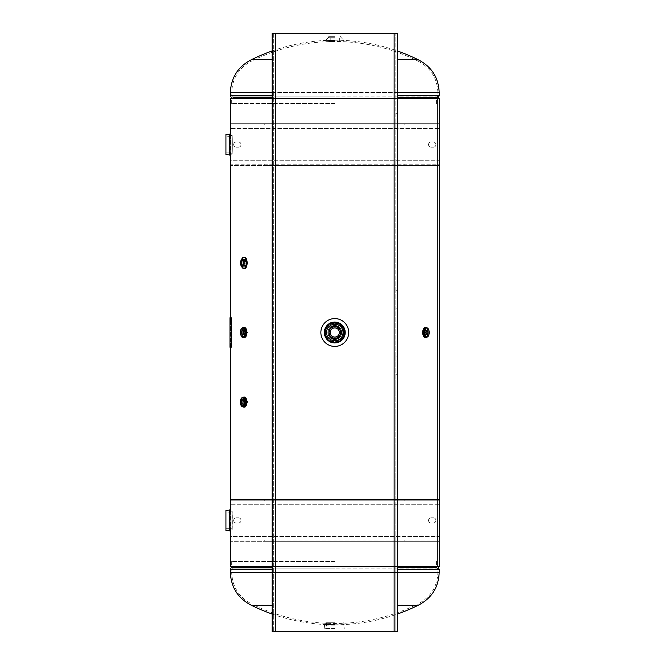 <?xml version="1.0" encoding="UTF-8"?>
<svg xmlns="http://www.w3.org/2000/svg" width="665" height="665" viewBox="0 0 665 665"><rect width="100%" height="100%" fill="white"/><g stroke="black" fill="none" stroke-linecap="round" stroke-linejoin="round"><path stroke-width="0.5" stroke-dasharray="3.33 2.49" d="M334.786 326.407C326.839 325.975 326.806 339 334.778 338.593L334.778 338.593C342.741 339.025 342.749 325.983 334.786 326.407M231.977 566.505L437.595 566.505L231.977 566.505L231.977 529.972C232.459 530.57 232.459 510.255 231.977 510.828L231.977 510.828C232.459 510.238 232.459 530.562 231.977 529.972L230.389 529.972C230.88 530.653 230.888 510.18 230.389 510.828L230.389 510.828C230.88 510.163 230.88 530.637 230.389 529.972L230.389 530.836C231.245 531.493 231.245 509.332 230.389 509.964C231.245 509.315 231.245 531.485 230.389 530.836L230.389 529.531C231.046 530.105 231.046 510.712 230.389 511.269C231.046 510.703 231.046 530.096 230.389 529.531L232.027 529.531L232.027 511.269L230.389 511.269L230.389 509.964L230.389 510.828M231.977 510.828L231.977 154.172C232.459 154.762 232.459 134.455 231.977 135.028L231.977 135.028C232.459 134.438 232.459 154.762 231.977 154.172L230.389 154.172C230.88 154.845 230.888 134.38 230.389 135.028L230.389 135.028C230.88 134.355 230.88 154.837 230.389 154.172L230.389 155.036C231.245 155.685 231.245 133.524 230.389 134.164C231.245 133.515 231.245 155.685 230.389 155.036L230.389 153.731C231.046 154.305 231.046 134.912 230.389 135.469C231.046 134.895 231.046 154.297 230.389 153.731L232.027 153.731L232.027 135.469L230.389 135.469L230.389 134.164L230.389 135.028M242.667 332.5L244.379 329.017L246.2 332.5L244.379 335.983L242.667 332.5M244.055 332.5L245.751 329.017L247.538 332.5L245.751 335.983L244.055 332.5M423.397 332.5L425.184 329.017L426.88 332.5L425.184 335.983L423.397 332.5M422.026 332.5L423.821 329.017L425.509 332.5L423.821 335.983L422.026 332.5M242.484 402.092L244.379 398.177L246.399 402.092L244.379 406.007L242.484 402.092M243.856 402.092L245.751 398.177L247.771 402.092L245.751 406.007L243.856 402.092M242.692 262.908L244.379 259.425L246.166 262.908L244.379 266.391L242.692 262.908M244.055 262.908L245.751 259.425L247.538 262.908L245.751 266.391L244.055 262.908M334.786 342.068C322.442 342.658 322.434 322.342 334.786 322.932C347.105 322.334 347.147 342.65 334.786 342.068C322.442 342.658 322.434 322.342 334.786 322.932C347.105 322.334 347.147 342.65 334.786 342.068M437.595 566.505L437.595 98.495L231.977 98.495L439.174 98.495L437.595 98.495L437.595 566.505L439.174 566.505L437.595 566.505M231.977 135.028L231.977 98.495M230.389 566.505L439.174 566.505M230.389 347.288L230.389 317.712L231.212 317.712L230.389 317.712L230.389 347.288L231.212 347.288L230.389 347.288M230.389 98.495L439.174 98.495M397.412 566.505L272.151 566.505M397.412 98.495L272.151 98.495M397.412 59.784L418.293 59.784M272.151 50.956A187.904 187.904 0 0 1 397.412 50.956M251.27 59.784L272.151 59.784M334.786 103.275L231.678 103.275L334.786 103.275M397.412 92.535L437.878 92.535C437.279 78.104 430.571 67.581 417.736 60.956L334.786 60.956L417.736 60.956A186.607 186.607 0 0 0 251.835 60.956L334.786 60.956L251.835 60.956C239.001 67.581 232.285 78.104 231.686 92.535L439.174 92.535M334.786 103.715L231.686 103.715L334.786 103.715M418.293 605.217L397.412 605.217M272.151 614.044A187.904 187.904 0 0 0 397.412 614.044M272.151 605.217L251.27 605.217M334.786 561.726L231.678 561.726L334.786 561.726M439.174 572.465L437.878 572.465C437.279 586.896 430.571 597.419 417.736 604.044L334.786 604.044L417.736 604.044A186.607 186.607 0 0 1 251.835 604.044L334.786 604.044L251.835 604.044C239.001 597.419 232.285 586.896 231.686 572.465L397.412 572.465M334.786 561.285L231.686 561.285L334.786 561.285M433.297 523.014L431.128 523.014A2.61 2.61 0 0 1 428.518 520.404A2.61 2.61 0 0 1 431.128 517.794L433.297 517.794A2.61 2.61 0 0 1 435.908 520.404A2.61 2.61 0 0 1 433.297 523.014L431.128 523.014A2.61 2.61 0 0 1 428.518 520.404A2.61 2.61 0 0 1 431.128 517.794L433.297 517.794A2.61 2.61 0 0 1 435.908 520.404A2.61 2.61 0 0 1 433.297 523.014M238.436 523.014L236.266 523.014A2.61 2.61 0 0 1 233.656 520.404A2.61 2.61 0 0 1 236.266 517.794L238.436 517.794A2.61 2.61 0 0 1 241.046 520.404A2.61 2.61 0 0 1 238.436 523.014L236.266 523.014A2.61 2.61 0 0 1 233.656 520.404A2.61 2.61 0 0 1 236.266 517.794L238.436 517.794A2.61 2.61 0 0 1 241.046 520.404A2.61 2.61 0 0 1 238.436 523.014M439.174 500.77L230.389 500.77L230.389 499.523L439.174 499.523L439.174 504.253L439.174 500.77L230.389 500.77L230.389 504.253L439.174 504.253L439.174 536.555L230.389 536.555L230.389 504.253L439.174 504.253L439.174 536.555L230.389 536.555L230.389 509.964M439.174 499.523L230.389 499.523L230.389 504.253M230.389 540.03L230.389 536.555L230.389 540.03L439.174 540.03L439.174 536.555L439.174 541.277L230.389 541.277L264.761 541.277L264.761 540.03L230.389 540.03M439.174 540.03L439.174 541.277L439.174 540.03L264.761 540.03M439.174 541.277L264.761 541.277M404.802 541.277L404.802 540.03M264.761 500.77L264.761 499.523M404.802 500.77L404.802 499.523M334.786 35.918L329.109 35.918L334.786 35.918M334.786 41.696L329.067 41.696L334.786 41.696M334.786 40.39L326.623 40.39L334.786 40.39M334.786 39.019L326.515 39.027L334.786 39.027M334.786 628.525L324.761 628.525L334.786 628.525M334.786 622.764L325.858 622.764L334.786 622.764M334.786 624.51L324.445 624.51L334.786 624.51M334.786 625.158L324.345 625.158L334.786 625.15M232.135 135.569L232.135 153.632M225.826 136.333L225.826 152.867L225.826 136.333L232.135 136.333L232.135 152.867L232.135 136.333M225.826 152.867L232.135 152.867M225.826 134.496L225.826 154.704M232.135 511.368L232.135 529.431M225.826 512.133L225.826 528.667L225.826 512.133L232.135 512.133L232.135 528.667L232.135 512.133M225.826 528.667L232.135 528.667M225.826 510.296L225.826 530.504M244.296 332.5A1.879 0.939 -90 0 0 245.235 334.379A1.879 0.939 -90 0 0 246.175 332.5A1.879 0.939 -90 0 0 245.235 330.621A1.879 0.939 -90 0 0 244.296 332.5M334.786 322.35A10.15 10.15 0 0 1 344.935 332.5A10.15 10.15 0 0 1 334.786 342.65A10.15 10.15 0 0 1 324.628 332.5A10.15 10.15 0 0 1 334.786 322.35M334.786 341.635A9.135 9.135 0 0 0 343.913 332.5A9.135 9.135 0 0 0 334.786 323.365C322.999 322.799 322.999 342.201 334.786 341.635C346.548 342.201 346.59 322.816 334.786 323.365A9.135 9.135 0 0 0 325.651 332.5A9.135 9.135 0 0 0 334.786 341.635A9.135 9.135 0 0 1 325.651 332.5A9.135 9.135 0 0 1 334.786 323.365M334.786 322.06C348.244 321.411 348.252 343.581 334.786 342.941C321.336 343.589 321.295 321.428 334.786 322.06M334.786 324.237A8.263 8.263 0 0 0 326.515 332.5A8.263 8.263 0 0 0 334.786 340.763A8.263 8.263 0 0 0 343.049 332.5A8.263 8.263 0 0 0 334.786 324.237M433.297 147.206L431.128 147.206A2.61 2.61 0 0 1 428.518 144.596A2.61 2.61 0 0 1 431.128 141.986L433.297 141.986A2.61 2.61 0 0 1 435.908 144.596A2.61 2.61 0 0 1 433.297 147.206L431.128 147.206A2.61 2.61 0 0 1 428.518 144.596A2.61 2.61 0 0 1 431.128 141.986L433.297 141.986A2.61 2.61 0 0 1 435.908 144.596A2.61 2.61 0 0 1 433.297 147.206M238.436 147.206L236.266 147.206A2.61 2.61 0 0 1 233.656 144.596A2.61 2.61 0 0 1 236.266 141.986L238.436 141.986A2.61 2.61 0 0 1 241.046 144.596A2.61 2.61 0 0 1 238.436 147.206L236.266 147.206A2.61 2.61 0 0 1 233.656 144.596A2.61 2.61 0 0 1 236.266 141.986L238.436 141.986A2.61 2.61 0 0 1 241.046 144.596A2.61 2.61 0 0 1 238.436 147.206M439.174 124.97L230.389 124.97L230.389 123.723L439.174 123.723L439.174 128.445L439.174 124.97L230.389 124.97L230.389 128.445L439.174 128.445L439.174 160.747L230.389 160.747L230.389 128.445L439.174 128.445L439.174 160.747L230.389 160.747L230.389 134.164M439.174 123.723L230.389 123.723L230.389 128.445M230.389 164.23L230.389 160.747L230.389 164.23L439.174 164.23L439.174 160.747L439.174 165.477L230.389 165.477L264.761 165.477L264.761 164.23L230.389 164.23M439.174 164.23L439.174 165.477L439.174 164.23L264.761 164.23M439.174 165.477L264.761 165.477M404.802 165.477L404.802 164.23M264.761 124.97L264.761 123.723M404.802 124.97L404.802 123.723M245.136 265.252A2.352 1.172 -90 0 0 246.308 262.908A2.352 1.172 -90 0 0 245.136 260.555A2.352 1.172 -90 0 0 243.955 262.908A2.352 1.172 -90 0 0 245.136 265.252L242.118 265.252M245.136 260.555L242.118 260.555M244.562 266.175L244.953 266.175A3.267 1.629 90 0 1 243.315 262.908A3.267 1.629 90 0 1 244.953 259.641A3.267 1.629 90 0 1 246.582 262.908A3.267 1.629 90 0 1 244.953 266.175C247.338 263.988 247.338 261.819 244.953 259.641L244.562 259.641A3.267 1.629 90 0 1 246.191 262.908A3.267 1.629 90 0 1 244.562 266.175A3.267 1.629 90 0 1 242.925 262.908A3.267 1.629 90 0 1 244.562 259.641C246.175 258.893 246.79 265.601 244.562 266.175M240.929 265.385A3.699 1.845 90 0 1 240.929 260.431M242.309 259.209L242.484 259.209A3.699 1.845 90 0 1 244.329 262.908A3.699 1.845 90 0 1 242.484 266.607A3.699 1.845 90 0 1 240.63 262.908A3.699 1.845 90 0 1 242.484 259.209L242.384 259.209M244.097 402.84A2.926 1.463 -90 0 0 245.51 405.018L242.683 405.018M245.51 405.018A2.926 1.463 -90 0 0 246.973 402.092A2.926 1.463 -90 0 0 245.51 399.166L242.683 399.166M245.51 399.166A2.926 1.463 -90 0 0 244.097 401.352M244.562 405.791L245.327 405.791A3.699 1.845 90 0 1 243.481 402.092A3.699 1.845 90 0 1 245.327 398.401A3.699 1.845 90 0 1 247.181 402.092A3.699 1.845 90 0 1 245.327 405.791C247.879 403.322 247.879 400.862 245.327 398.401L244.562 398.401A3.699 1.845 90 0 1 246.407 402.092A3.699 1.845 90 0 1 244.562 405.791A3.699 1.845 90 0 1 242.708 402.092A3.699 1.845 90 0 1 244.562 398.401C246.782 400.796 246.782 403.264 244.562 405.791M424.436 334.379A1.879 0.939 90 0 0 425.376 332.5A1.879 0.939 90 0 0 424.436 330.621A1.879 0.939 90 0 0 423.497 332.5A1.879 0.939 90 0 0 424.436 334.379L426.88 334.379M424.436 330.621L426.88 330.621M425.01 335.767L424.611 335.767A3.267 1.629 -90 0 1 422.982 332.5A3.267 1.629 -90 0 1 424.611 329.233A3.267 1.629 -90 0 1 426.248 332.5A3.267 1.629 -90 0 1 424.611 335.767C422.225 333.589 422.225 331.419 424.611 329.233L425.01 329.233A3.267 1.629 -90 0 1 426.639 332.5A3.267 1.629 -90 0 1 425.01 335.767A3.267 1.629 -90 0 1 423.372 332.5A3.267 1.629 -90 0 1 425.01 329.233C423.397 328.485 422.774 335.193 425.01 335.767M334.786 325.592A6.908 6.908 0 0 0 327.878 332.5A6.908 6.908 0 0 0 334.786 339.408A6.908 6.908 0 0 0 341.685 332.5A6.908 6.908 0 0 0 334.786 325.592M334.786 325.542A6.958 6.958 0 0 0 327.82 332.5A6.958 6.958 0 0 0 334.786 339.458C343.747 339.89 343.772 325.119 334.786 325.542C325.808 325.11 325.8 339.89 334.786 339.458A6.958 6.958 0 0 0 341.744 332.5A6.958 6.958 0 0 0 334.786 325.542A6.958 6.958 0 0 1 341.744 332.5A6.958 6.958 0 0 1 334.786 339.458A6.958 6.958 0 0 1 327.82 332.5A6.958 6.958 0 0 1 334.786 325.542A6.949 6.949 0 0 0 327.837 332.5A6.949 6.949 0 0 0 334.786 339.449A6.949 6.949 0 0 0 341.727 332.5A6.949 6.949 0 0 0 334.786 325.551A6.958 6.958 0 0 1 341.744 332.5A6.958 6.958 0 0 1 334.786 339.458C325.817 339.882 325.817 325.119 334.786 325.551C343.747 325.119 343.747 339.882 334.786 339.449M333.639 338.261L328.909 332.508L333.631 326.739M334.786 337.072A4.572 4.572 0 0 0 339.358 332.5A4.572 4.572 0 0 0 334.786 327.928A4.572 4.572 0 0 0 330.206 332.5A4.572 4.572 0 0 0 334.786 337.072M231.079 320.322C231.162 318.917 231.245 318.917 231.345 320.322C231.254 318.917 231.162 318.917 231.079 320.322C231.162 318.917 231.245 318.917 231.345 320.322C231.254 318.917 231.162 318.917 231.079 320.322C231.162 321.727 231.245 321.727 231.345 320.322C231.245 321.727 231.162 321.727 231.079 320.322C231.162 321.727 231.245 321.727 231.345 320.322C231.245 321.727 231.162 321.727 231.079 320.322L230.664 320.322C230.747 318.917 230.838 318.917 230.93 320.322C230.838 321.727 230.747 321.727 230.664 320.322C230.747 318.917 230.838 318.917 230.93 320.322C230.838 321.727 230.747 321.727 230.664 320.322M231.079 344.678C231.162 343.273 231.245 343.273 231.345 344.678C231.254 343.273 231.162 343.273 231.079 344.678C231.162 343.273 231.245 343.273 231.345 344.678C231.254 343.273 231.162 343.273 231.079 344.678C231.162 346.083 231.245 346.083 231.345 344.678C231.245 346.083 231.162 346.083 231.079 344.678C231.162 346.083 231.245 346.083 231.345 344.678C231.245 346.083 231.162 346.083 231.079 344.678L230.664 344.678C230.747 343.273 230.838 343.273 230.93 344.678C230.838 346.083 230.747 346.083 230.664 344.678C230.747 343.273 230.838 343.273 230.93 344.678C230.838 346.083 230.747 346.083 230.664 344.678L231.079 344.678M229.974 347.288L230.797 347.288L231.561 344.678L231.561 320.322L231.212 317.712L229.974 317.712M231.154 344.678L231.561 320.322M231.154 320.322L230.797 317.712M230.797 347.288L231.561 344.678M348.701 332.5A13.915 13.915 0 0 0 334.786 318.585A13.915 13.915 0 0 0 320.863 332.5A13.915 13.915 0 0 0 334.786 346.415A13.915 13.915 0 0 0 348.701 332.5M275.451 631.75L394.121 631.75L394.121 33.25L275.451 33.25L275.451 631.75L272.151 631.75L272.151 33.25L273.706 33.25L272.151 33.25M273.706 33.25L273.706 631.75L273.706 33.25L275.451 33.25M273.706 113.283L272.151 113.283M273.706 290.746L272.151 290.746M395.858 551.717L395.858 356.856L397.412 356.856L397.412 308.144L395.858 308.144L395.858 290.746L397.412 290.746L397.412 33.25L395.858 33.25L395.858 631.75L395.858 551.717L397.412 551.717L397.412 631.75L395.858 631.75L397.412 631.75M395.858 374.254L397.412 374.254L397.412 551.717M395.858 356.856L395.858 308.144M395.858 290.746L395.858 33.25L397.412 33.25M395.858 113.283L397.412 113.283M273.706 374.254L272.151 374.254M273.706 551.717L272.151 551.717M273.706 631.75L272.151 631.75M394.121 33.25L395.858 33.25M395.858 631.75L394.121 631.75M439.174 95.602L397.412 95.602M437.886 98.32L397.412 98.32M272.151 98.32L231.678 98.32M272.151 97.855L232.95 97.855M436.622 97.855L397.412 97.855M272.151 95.602L230.389 95.602M436.581 103.715L436.581 98.187L334.786 98.187L436.581 98.187L437.229 96.891L334.786 96.891L437.229 96.891L437.878 95.602L437.878 92.535L231.686 92.535L231.686 95.602L232.334 96.891L334.786 96.891L232.334 96.891L232.983 98.187L334.786 98.187L232.983 98.187L232.983 103.715M230.389 92.535L272.151 92.535M397.412 569.398L439.174 569.398M397.412 566.68L437.886 566.68M231.678 566.68L272.151 566.68M232.95 567.145L272.151 567.145M397.412 567.145L436.622 567.145M230.389 569.398L272.151 569.398M436.581 561.285L436.581 566.813L334.786 566.813L436.581 566.813L437.229 568.11L334.786 568.11L437.229 568.11L437.878 569.398L437.878 572.465L231.686 572.465L231.686 569.398L232.334 568.11L334.786 568.11L232.334 568.11L232.983 566.813L334.786 566.813L232.983 566.813L232.983 561.285M272.151 572.465L230.389 572.465M334.786 41.488L328.859 41.488L334.786 41.488M334.786 40.598L328.859 40.598L334.786 40.598M334.786 40.282L326.515 40.282L334.786 40.282M334.786 37.282L328.693 37.282L334.786 37.282M334.786 36.334L328.693 36.334L334.786 36.334M334.786 622.972L325.651 622.972L334.786 622.972M334.786 624.294L325.651 624.294L334.786 624.294M334.786 624.61L324.345 624.61L334.786 624.61M334.786 628.109L324.345 628.109L334.786 628.109M229.508 134.164L229.508 155.036M225.942 154.812L225.942 134.388M229.533 155.036L229.533 134.164M229.508 509.964L229.508 530.836M225.942 530.612L225.942 510.188M229.533 530.836L229.533 509.964M243.423 332.5A3.267 1.629 90 0 1 245.053 329.233A3.267 1.629 90 0 1 246.682 332.5A3.267 1.629 90 0 1 245.053 335.767A3.267 1.629 90 0 1 243.423 332.5M243.706 332.5A3.059 1.53 90 0 1 245.235 329.441A3.059 1.53 90 0 1 246.765 332.5A3.059 1.53 90 0 1 245.235 335.559A3.059 1.53 90 0 1 243.706 332.5M243.033 332.5A3.267 1.629 90 0 1 244.662 329.233A3.267 1.629 90 0 1 246.291 332.5A3.267 1.629 90 0 1 244.662 335.767A3.267 1.629 90 0 1 243.033 332.5M246.216 332.5A3.475 1.737 90 0 1 244.479 335.975A3.475 1.737 90 0 1 242.742 332.5A3.475 1.737 90 0 1 244.479 329.025A3.475 1.737 90 0 1 246.216 332.5M244.155 337.521A5.046 2.519 90 0 1 241.869 332.5A5.046 2.519 90 0 1 244.155 327.479M242.01 332.5A4.938 2.469 90 0 1 244.479 327.562A4.938 2.469 90 0 1 246.948 332.5A4.938 2.469 90 0 1 244.479 337.438A4.938 2.469 90 0 1 242.01 332.5M243.781 337.504A5.012 2.502 90 0 1 241.412 332.5C241.561 335.542 242.393 337.213 243.905 337.504A5.004 2.502 90 0 1 241.403 332.5A5.046 2.519 90 0 1 243.598 327.496A5.037 2.519 90 0 0 241.395 332.5A5.004 2.502 90 0 1 243.905 327.496C242.393 327.787 241.561 329.458 241.412 332.5A5.012 2.502 90 0 1 243.781 327.496M243.149 337.504A5.004 2.502 90 0 1 240.647 332.5A5.004 2.502 90 0 1 243.149 327.496M243.922 337.546C242.384 337.246 241.545 335.567 241.395 332.5A5.046 2.519 90 0 0 243.598 337.504A5.037 2.519 90 0 1 241.395 332.5C241.545 329.433 242.384 327.754 243.922 327.454M334.786 323.473A9.027 9.027 0 0 1 343.813 332.5A9.027 9.027 0 0 1 334.786 341.527A9.027 9.027 0 0 1 325.75 332.5A9.027 9.027 0 0 1 334.786 323.473M245.136 259.849A3.059 1.53 90 0 1 246.657 262.908A3.059 1.53 90 0 1 245.136 265.958A3.059 1.53 90 0 1 243.606 262.908A3.059 1.53 90 0 1 245.136 259.849M244.379 266.382A3.475 1.737 90 0 1 242.642 262.908A3.475 1.737 90 0 1 244.379 259.433A3.475 1.737 90 0 1 246.117 262.908A3.475 1.737 90 0 1 244.379 266.382L245.751 266.391M245.95 267.48A5.553 2.776 90 0 1 244.379 268.461A5.553 2.776 90 0 1 241.603 262.908A5.553 2.776 90 0 1 244.379 257.355A5.553 2.776 90 0 1 245.95 258.336M241.736 266.432A5.436 2.718 90 0 1 241.736 259.383M241.545 266.283A5.644 2.826 90 0 1 241.545 259.533L241.545 266.283M242.185 267.521A5.652 2.826 90 0 1 242.185 258.294M244.288 268.56A5.652 2.826 90 0 1 241.462 262.908A5.652 2.826 90 0 1 244.288 257.255M245.51 398.609A3.483 1.746 90 0 1 247.255 402.092A3.483 1.746 90 0 1 245.51 405.584A3.483 1.746 90 0 1 243.772 402.092A3.483 1.746 90 0 1 245.51 398.609M244.379 405.999A3.907 1.953 90 0 1 242.426 402.092A3.907 1.953 90 0 1 244.379 398.185A3.907 1.953 90 0 1 246.333 402.092A3.907 1.953 90 0 1 244.379 405.999M245.776 406.165A4.938 2.469 90 0 1 244.379 407.038A4.938 2.469 90 0 1 241.91 402.092A4.938 2.469 90 0 1 244.379 397.155A4.938 2.469 90 0 1 245.776 398.019M243.905 407.096A5.004 2.502 90 0 1 241.403 402.092A5.004 2.502 90 0 1 243.905 397.088C240.68 396.764 240.68 407.421 243.905 407.096M243.781 407.096A5.012 2.502 90 0 1 241.403 402.092A5.012 2.502 90 0 1 243.781 397.088M243.049 407.096A5.004 2.502 90 0 1 240.547 402.092A5.004 2.502 90 0 1 243.049 397.088M243.614 407.096A5.037 2.519 90 0 1 241.387 402.092A5.037 2.519 90 0 1 243.614 397.088A5.046 2.519 90 0 0 241.395 402.092A5.046 2.519 90 0 0 243.59 407.096M244.288 407.138A5.046 2.519 90 0 1 241.769 402.092A5.046 2.519 90 0 1 244.288 397.047M424.436 329.441A3.059 1.53 -90 0 1 425.957 332.5A3.059 1.53 -90 0 1 424.436 335.559A3.059 1.53 -90 0 1 422.907 332.5A3.059 1.53 -90 0 1 424.436 329.441M425.184 335.975A3.475 1.737 -90 0 1 423.447 332.5A3.475 1.737 -90 0 1 425.184 329.025A3.475 1.737 -90 0 1 426.922 332.5A3.475 1.737 -90 0 1 425.184 335.975L423.821 335.983M425.276 327.454A5.046 2.519 -90 0 1 427.803 332.5A5.046 2.519 -90 0 1 425.276 337.546M423.788 328.427A4.938 2.469 -90 0 1 425.184 327.562A4.938 2.469 -90 0 1 427.653 332.5A4.938 2.469 -90 0 1 425.184 337.438A4.938 2.469 -90 0 1 423.788 336.573M426.074 327.496A5.046 2.519 -90 0 1 428.268 332.5A5.046 2.519 -90 0 1 426.074 337.504A5.037 2.519 -90 0 0 428.268 332.5A5.037 2.519 -90 0 0 426.049 327.496M426.523 327.496A5.004 2.502 -90 0 1 429.016 332.5A5.004 2.502 -90 0 1 426.523 337.504M425.758 327.496A5.004 2.502 -90 0 1 428.26 332.5A5.004 2.502 -90 0 1 425.758 337.504C428.983 337.828 428.983 327.172 425.758 327.496M425.883 327.496A5.012 2.502 -90 0 1 428.26 332.5A5.012 2.502 -90 0 1 425.883 337.504M334.786 339.341A6.841 6.841 0 0 1 327.936 332.5A6.841 6.841 0 0 1 334.786 325.659A6.841 6.841 0 0 1 341.627 332.5A6.841 6.841 0 0 1 334.786 339.341M230.93 320.322L231.345 320.322M273.706 356.856L272.151 356.856M273.706 308.144L272.151 308.144M244.379 329.017L245.751 329.017M423.821 329.017L425.184 329.017M245.751 398.177L244.379 398.177M245.751 259.425L244.379 259.425M244.379 335.983L245.751 335.983M245.751 406.007L244.379 406.007M437.878 103.715L437.886 98.495M231.686 103.715L231.678 98.495M437.878 561.285L437.886 566.505M231.686 561.285L231.678 566.505M330.206 41.696L330.206 35.918M340.921 40.39L340.497 41.696M329.067 41.696L328.651 40.39M343.049 39.027L342.941 40.39M329.109 35.918L328.693 37.282L326.956 39.019M340.455 35.918L340.871 37.282L342.608 39.019M326.515 39.027L326.623 40.39M339.358 41.696L339.358 35.918M326.515 622.764L326.515 628.525M344.129 624.51L343.705 622.764M325.858 622.764L325.443 624.51M344.803 628.525L345.118 624.51M324.761 628.525L324.445 624.51M343.049 622.764L343.049 628.525M245.235 334.379L242.783 334.379M245.053 329.233C246.324 329.74 246.898 330.829 246.79 332.5C246.466 334.803 245.884 335.892 245.053 335.767L244.662 335.767C245.127 336.324 245.634 335.235 246.191 332.5C246.05 330.463 245.543 329.375 244.662 329.233L245.053 329.233M244.388 327.454C245.975 327.77 246.831 329.458 246.964 332.5C246.831 335.542 245.975 337.23 244.388 337.546M245.235 330.621L242.783 330.621M242.426 259.184C241.304 258.668 240.954 266.715 242.426 266.623M243.914 407.138C240.655 407.454 240.655 396.731 243.914 397.047M425.75 337.546C429.008 337.862 429.008 327.138 425.75 327.454"/><path stroke-width="1" d="M334.778 338.593L334.778 338.593C342.65 338.959 342.625 326.033 334.786 326.407C326.922 326.033 326.931 338.967 334.778 338.593M272.151 566.505L230.389 566.505L230.389 530.836L229.508 530.836A10.64 10.64 0 0 0 225.942 530.612L225.942 510.188L225.942 530.612M229.508 530.836L229.508 509.964L230.389 509.964L230.389 347.288M230.389 317.712L230.389 155.036L229.508 155.036A10.64 10.64 0 0 0 225.942 154.812L225.942 134.388L225.942 154.812M229.508 155.036L229.508 134.164L230.389 134.164L230.389 98.495L272.151 98.495M397.412 566.505L439.174 566.505L439.174 98.495L397.412 98.495M439.174 566.505L439.174 98.495M397.412 50.956A187.904 187.904 0 0 1 418.293 59.784L397.412 59.784M272.151 50.956A187.904 187.904 0 0 0 251.27 59.784C237.97 66.658 231.013 77.572 230.389 92.535L230.389 95.602L272.151 95.602M272.151 59.784L251.27 59.784M397.412 605.217L418.293 605.217C431.593 598.342 438.559 587.428 439.174 572.465L439.174 569.398L397.412 569.398M397.412 614.044A187.904 187.904 0 0 0 418.293 605.217M272.151 614.044A187.904 187.904 0 0 1 251.27 605.217L272.151 605.217M230.389 509.964L230.389 504.253M230.389 500.77L230.389 499.523M230.389 541.277L230.389 540.03M229.508 134.164A10.64 10.64 0 0 1 225.942 134.388M229.508 509.964A10.64 10.64 0 0 1 225.942 510.188M241.844 332.5A1.879 0.939 -90 0 0 242.783 334.379A1.879 0.939 -90 0 0 243.722 332.5A1.879 0.939 -90 0 0 242.783 330.621A1.879 0.939 -90 0 0 241.844 332.5M334.786 322.06A10.441 10.441 0 0 1 345.218 332.5A10.441 10.441 0 0 1 334.786 342.941A10.441 10.441 0 0 1 324.345 332.5A10.441 10.441 0 0 1 334.786 322.06A10.432 10.432 0 0 0 324.345 332.5A10.432 10.432 0 0 0 334.786 342.932A10.432 10.432 0 0 0 345.218 332.5A10.432 10.432 0 0 0 334.786 322.068A10.441 10.441 0 0 0 324.345 332.5A10.441 10.441 0 0 0 334.786 342.941M334.786 340.763A8.263 8.263 0 0 1 326.515 332.5A8.263 8.263 0 0 1 334.786 324.237A8.263 8.263 0 0 1 343.049 332.5A8.263 8.263 0 0 1 334.786 340.763M230.389 134.164L230.389 128.445M230.389 124.97L230.389 123.723M230.389 165.477L230.389 164.23M242.118 260.555A2.352 1.172 -90 0 0 240.946 262.908A2.352 1.172 -90 0 0 242.118 265.252A2.352 1.172 -90 0 0 243.29 262.908A2.352 1.172 -90 0 0 242.118 260.555M242.185 258.294A5.652 2.826 90 0 1 243.822 257.255L241.545 259.533A5.644 2.826 90 0 1 243.814 257.264A5.652 2.826 90 0 1 246.649 262.908A5.652 2.826 90 0 1 243.822 268.56L244.288 268.56A5.652 2.826 90 0 0 247.114 262.908A5.652 2.826 90 0 0 244.288 257.255C248.02 256.956 248.02 268.86 244.288 268.56M242.185 267.521A5.652 2.826 90 0 0 243.822 268.56L241.545 266.283A5.644 2.826 90 0 0 243.814 268.552A5.644 2.826 90 0 0 246.632 262.908A5.644 2.826 90 0 0 243.814 257.264L244.288 257.255M240.929 260.431A3.699 1.845 90 0 1 242.309 259.209A3.699 1.845 90 0 1 244.155 262.908A3.699 1.845 90 0 1 242.309 266.607A3.699 1.845 90 0 1 240.929 265.385M242.683 399.166A2.926 1.463 -90 0 0 241.22 402.092A2.926 1.463 -90 0 0 242.683 405.018A2.926 1.463 -90 0 0 244.146 402.092A2.926 1.463 -90 0 0 242.683 399.166M244.097 401.352A2.926 1.463 -90 0 0 244.097 402.84M243.59 407.096L243.914 407.138A5.046 2.519 90 0 1 243.59 407.096A5.037 2.519 90 0 0 243.905 407.13A5.037 2.519 90 0 0 246.424 402.092A5.037 2.519 90 0 0 243.905 397.055A5.037 2.519 90 0 0 243.614 397.088A5.046 2.519 90 0 1 243.914 397.047A5.046 2.519 90 0 1 246.441 402.092A5.046 2.519 90 0 1 243.914 407.138L244.288 407.138A5.046 2.519 90 0 0 246.815 402.092A5.046 2.519 90 0 0 244.288 397.047C247.621 396.781 247.621 407.404 244.288 407.138M243.59 397.088L244.288 397.047M243.049 407.096C239.309 403.763 239.309 400.43 243.049 397.088A5.004 2.502 90 0 1 245.551 402.092A5.004 2.502 90 0 1 243.049 407.096L243.905 407.096A5.012 2.502 90 0 1 243.781 407.096M243.049 397.088L243.905 397.088A5.004 2.502 90 0 1 246.407 402.092A5.004 2.502 90 0 1 243.905 407.096A5.012 2.502 90 0 0 246.416 402.092A5.012 2.502 90 0 0 243.905 397.08A5.012 2.502 90 0 0 243.781 397.088M426.88 330.621A1.879 0.939 90 0 0 425.941 332.5A1.879 0.939 90 0 0 426.88 334.379A1.879 0.939 90 0 0 427.819 332.5A1.879 0.939 90 0 0 426.88 330.621M426.049 337.504A5.037 2.519 -90 0 1 425.75 337.537L426.074 337.504A5.046 2.519 -90 0 1 425.75 337.546L425.276 337.546A5.046 2.519 -90 0 1 422.757 332.5A5.046 2.519 -90 0 1 425.276 327.454L425.75 327.454A5.046 2.519 -90 0 1 426.074 327.496L425.75 327.454A5.037 2.519 -90 0 1 426.049 327.496M426.523 337.504L425.758 337.504A5.004 2.502 -90 0 1 423.256 332.5A5.004 2.502 -90 0 1 425.758 327.496L426.523 327.496A5.004 2.502 -90 0 0 424.021 332.5A5.004 2.502 -90 0 0 426.523 337.504C430.255 334.171 430.255 330.838 426.523 327.496M333.631 326.739L334.786 326.631A5.869 5.869 0 0 1 340.655 332.5A5.869 5.869 0 0 1 334.786 338.369A5.869 5.869 0 0 1 328.909 332.5A5.869 5.869 0 0 1 334.786 326.631C342.359 326.266 342.359 338.734 334.786 338.369L333.639 338.261M334.786 327.928A4.572 4.572 0 0 1 339.358 332.5A4.572 4.572 0 0 1 334.786 337.072A4.572 4.572 0 0 1 330.206 332.5A4.572 4.572 0 0 1 334.786 327.928M230.93 320.322C230.838 318.917 230.747 318.917 230.664 320.322C230.747 321.727 230.838 321.727 230.93 320.322C230.838 318.917 230.747 318.917 230.664 320.322C230.747 321.727 230.838 321.727 230.93 320.322M230.93 344.678C230.838 343.273 230.747 343.273 230.664 344.678C230.747 346.083 230.838 346.083 230.93 344.678C230.838 343.273 230.747 343.273 230.664 344.678C230.747 346.083 230.838 346.083 230.93 344.678M229.974 317.712L231.212 317.712L231.561 320.322L231.212 347.288L229.974 347.288L229.974 317.712M230.797 317.712L231.561 320.322M231.154 320.322L231.561 344.678M231.154 344.678L230.797 347.288M348.701 332.5A13.915 13.915 0 0 0 334.786 318.585A13.915 13.915 0 0 0 320.863 332.5A13.915 13.915 0 0 0 334.786 346.415A13.915 13.915 0 0 0 348.701 332.5M275.451 631.75L272.151 631.75L272.151 33.25L275.451 33.25L275.451 631.75L394.121 631.75L394.121 33.25L275.451 33.25M397.412 374.254L397.412 356.856M397.412 308.144L397.412 290.746M394.121 631.75L397.412 631.75L397.412 33.25L394.121 33.25M418.293 59.784C431.593 66.658 438.559 77.572 439.174 92.535L397.412 92.535M397.412 95.602L439.174 95.602L439.174 92.535M397.412 98.32L437.886 98.32L438.102 97.855L436.622 97.855M231.678 98.495L272.151 98.32M232.95 97.855L272.151 97.855M397.412 97.855L438.102 97.855L439.174 95.602M272.151 92.535L230.389 92.535M397.412 572.465L439.174 572.465M437.886 566.505L397.412 566.68M272.151 566.68L231.678 566.68L231.462 567.145L232.95 567.145M272.151 567.145L231.462 567.145L230.389 569.398L272.151 569.398M436.622 567.145L397.412 567.145M251.27 605.217C237.97 598.342 231.013 587.428 230.389 572.465L272.151 572.465M229.533 134.164L229.533 155.036M229.533 509.964L229.533 530.836M244.155 327.479A5.046 2.519 90 0 1 244.388 327.454A5.046 2.519 90 0 1 246.915 332.5A5.046 2.519 90 0 1 244.388 337.546A5.046 2.519 90 0 1 244.155 337.521M243.781 327.496A5.012 2.502 90 0 1 246.416 332.5A5.037 2.519 90 0 0 243.614 327.496A5.046 2.519 90 0 1 243.922 327.454A5.046 2.519 90 0 1 246.441 332.5A5.004 2.502 90 0 1 243.905 337.504L243.149 337.504A5.004 2.502 90 0 0 245.651 332.5A5.004 2.502 90 0 0 243.149 327.496L243.905 327.496A5.004 2.502 90 0 1 246.407 332.5A5.012 2.502 90 0 1 243.781 337.504M240.497 332.5A4.588 2.294 90 0 1 242.783 327.912A4.588 2.294 90 0 1 245.077 332.5A4.588 2.294 90 0 1 242.783 337.089A4.588 2.294 90 0 1 240.497 332.5M244.388 337.546L243.922 337.546A5.046 2.519 90 0 0 246.441 332.5A5.037 2.519 90 0 1 243.614 337.504L243.922 337.546A5.046 2.519 90 0 1 243.598 337.504M334.786 342.608A10.108 10.108 0 0 0 344.886 332.5A10.108 10.108 0 0 0 334.786 322.392A10.108 10.108 0 0 0 324.678 332.5A10.108 10.108 0 0 0 334.786 342.608M334.786 322.292A10.208 10.208 0 0 1 344.994 332.5A10.208 10.208 0 0 1 334.786 342.708A10.208 10.208 0 0 1 324.57 332.5A10.208 10.208 0 0 1 334.786 322.292C347.953 321.661 347.953 343.34 334.786 342.708C321.611 343.34 321.611 321.661 334.786 322.292M245.95 258.336A5.553 2.776 90 0 1 245.95 267.48M241.736 259.383A5.436 2.718 90 0 1 243.814 257.471A5.436 2.718 90 0 1 246.532 262.908A5.436 2.718 90 0 1 243.814 268.344A5.436 2.718 90 0 1 241.736 266.432M242.118 259.624A3.283 1.638 90 0 1 243.756 262.908A3.283 1.638 90 0 1 242.118 266.191A3.283 1.638 90 0 1 240.481 262.908A3.283 1.638 90 0 1 242.118 259.624M245.776 398.019A4.938 2.469 90 0 1 245.776 406.165M242.683 397.504A4.588 2.294 90 0 1 244.978 402.092A4.588 2.294 90 0 1 242.683 406.681A4.588 2.294 90 0 1 240.389 402.092A4.588 2.294 90 0 1 242.683 397.504M425.883 337.504A5.012 2.502 -90 0 1 425.75 337.512A5.012 2.502 -90 0 1 423.248 332.5A5.012 2.502 -90 0 1 425.75 327.488A5.012 2.502 -90 0 1 425.883 327.496M426.88 327.912A4.588 2.294 -90 0 1 429.174 332.5A4.588 2.294 -90 0 1 426.88 337.089A4.588 2.294 -90 0 1 424.586 332.5A4.588 2.294 -90 0 1 426.88 327.912M425.75 337.537A5.037 2.519 -90 0 1 423.231 332.5A5.037 2.519 -90 0 1 425.75 327.463A5.046 2.519 -90 0 0 423.223 332.5A5.046 2.519 -90 0 0 425.75 337.546M423.788 336.573A4.938 2.469 -90 0 1 423.788 328.427M334.786 326.731A5.769 5.769 0 0 0 329.017 332.5A5.769 5.769 0 0 0 334.786 338.269A5.769 5.769 0 0 0 340.547 332.5A5.769 5.769 0 0 0 334.786 326.731M334.786 326.631A5.869 5.869 0 0 1 340.655 332.5A5.869 5.869 0 0 1 334.786 338.369M230.664 344.678L231.079 344.678M231.678 98.32L230.389 95.602M437.886 566.68L439.174 569.398M230.389 572.465L230.389 569.398M243.598 327.496L244.388 327.454M243.149 327.496C241.154 328.286 240.248 329.956 240.439 332.5C240.929 336.025 241.827 337.687 243.149 337.504M242.484 266.607C239.558 264.778 239.558 262.309 242.484 259.209M425.276 337.546C421.943 337.812 421.943 327.188 425.276 327.454"/></g></svg>
